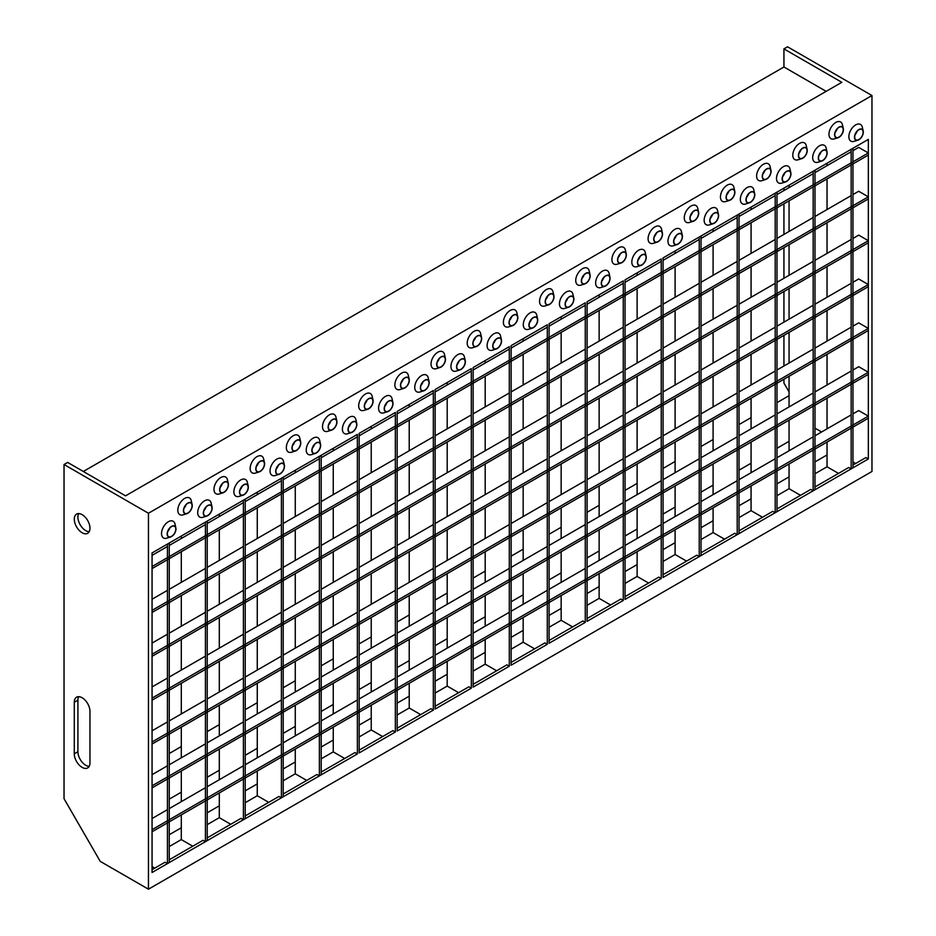 <?xml version="1.0" encoding="UTF-8"?>
<svg xmlns="http://www.w3.org/2000/svg" width="936" height="936" viewBox="0 0 936 936"><rect width="100%" height="100%" fill="white"/><g stroke="black" fill="none" stroke-linecap="round" stroke-linejoin="round"><path stroke-width="1.4" d="M319.375 456.335L321.188 455.294L321.188 774.844L319.375 775.897L319.375 456.335M295.261 470.258L295.261 472.692M295.261 485.924L295.261 516.555M295.261 529.788L295.261 560.418M295.261 573.651L295.261 604.282M295.261 617.503L295.261 648.145M295.261 661.366L295.261 691.996M295.261 705.229L295.261 735.86M295.261 749.092L295.261 773.803L306.715 780.425M283.199 793.997L316.965 774.505L319.375 775.897M281.397 478.273L283.199 477.22L283.199 796.782L281.397 797.823L281.397 478.273M257.271 464.537L257.271 465.286M257.271 492.196L257.271 494.629M257.271 507.85L257.271 538.492M257.271 551.713L257.271 582.344M257.271 595.577L257.271 626.207M257.271 639.44L257.271 670.071M257.271 683.303L257.271 713.934M257.271 727.155L257.271 757.797M257.271 771.018L257.271 795.74L268.737 802.351M245.22 815.923L278.986 796.431L281.397 797.823M243.407 500.198L245.22 499.157L245.22 818.707L243.407 819.749L243.407 500.198M240.997 488.615L240.997 487.867M219.293 514.121L219.293 516.555M219.293 529.788L219.293 560.418M219.293 573.651L219.293 604.282M219.293 617.503L219.293 648.145M219.293 661.366L219.293 691.996M219.293 705.229L219.293 735.86M219.293 749.092L219.293 779.723M219.293 792.956L219.293 817.666L230.747 824.277M207.23 837.86L240.997 818.356L243.407 819.749M205.429 522.124L207.23 521.083L207.23 840.645L205.429 841.686L205.429 522.124M204.82 509.5L204.82 508.751M181.303 536.047L181.303 538.492M181.303 551.713L181.303 582.344M181.303 595.577L181.303 626.207M181.303 639.44L181.303 670.071M181.303 683.303L181.303 713.934M181.303 727.155L181.303 757.797M181.303 771.018L181.303 801.649M181.303 814.882L181.303 839.592L192.769 846.214M169.252 859.786L203.018 840.294L205.429 841.686M167.439 544.062L169.252 543.009L169.252 862.571L167.439 863.612L167.439 544.062M152.065 866.572L154.779 868.14M152.065 869.708L165.029 862.22L167.439 863.612M699.227 237.03L701.029 235.989L701.029 555.551L699.227 556.592L699.227 237.03M675.102 237.229L675.102 237.978M675.102 250.965L675.102 253.399M675.102 266.62L675.102 297.262M675.102 310.483L675.102 341.113M675.102 354.346L675.102 384.977M675.102 398.209L675.102 428.84M675.102 442.073L675.102 472.703M675.102 485.924L675.102 516.567M675.102 529.788L675.102 554.51L686.556 561.12M663.051 574.692L696.805 555.2L699.227 556.592M737.205 215.104L739.019 214.063L739.019 533.614L737.205 534.667L737.205 215.104M713.092 229.027L713.092 231.461M713.092 244.694L713.092 275.324M713.092 288.557L713.092 319.188M713.092 332.42L713.092 363.051M713.092 376.272L713.092 406.914M713.092 420.135L713.092 450.766M713.092 463.999L713.092 494.629M713.092 507.862L713.092 532.572L724.546 539.183M701.029 552.766L734.795 533.274L737.205 534.667M775.195 193.179L776.997 192.126L776.997 511.688L775.195 512.729L775.195 193.179M751.07 207.102L751.07 209.535M751.07 222.768L751.07 253.399M751.07 266.62L751.07 297.262M751.07 310.483L751.07 341.113M751.07 354.346L751.07 384.977M751.07 398.209L751.07 428.84M751.07 442.073L751.07 472.703M751.07 485.924L751.07 510.646L762.524 517.257M739.019 530.829L772.785 511.337L775.195 512.729M813.173 171.241L814.987 170.2L814.987 489.762L813.173 490.803L813.173 171.241M789.06 185.164L789.06 187.609M789.06 200.831L789.06 231.461M789.06 244.694L789.06 275.324M789.06 288.557L789.06 319.188M789.06 332.42L789.06 363.051M789.06 376.272L789.06 406.914M789.06 420.135L789.06 450.766M789.06 463.999L789.06 488.709L800.514 495.331M776.997 508.903L810.763 489.411L813.173 490.803M851.163 149.315L852.965 148.274L852.965 467.825L851.163 468.877L851.163 149.315M827.038 163.238L827.038 165.672M827.038 178.905L827.038 209.535M827.038 222.768L827.038 253.399M827.038 266.62L827.038 297.262M827.038 310.483L827.038 341.113M827.038 354.346L827.038 384.977M827.038 398.209L827.038 428.84M827.038 442.073L827.038 466.783L838.504 473.394M814.987 486.977L848.753 467.485L851.163 468.877M152.065 700.187L868.339 286.638L868.339 284.556L152.065 698.092L152.065 700.187M152.065 686.954L167.439 678.073M169.252 677.032L205.429 656.148M207.23 655.106L243.407 634.222M245.22 633.169L281.397 612.284M283.199 611.243L319.375 590.359M321.188 589.317L357.365 568.421M359.167 567.38L395.343 546.495M397.156 545.454L433.333 524.569M435.135 523.516L471.311 502.632M473.125 501.591L509.301 480.706M511.115 479.665L547.279 458.78M549.093 457.727L585.269 436.843M587.083 435.802L623.259 414.917M625.061 413.876L661.237 392.98M663.051 391.938L699.227 371.054M701.029 370.012L737.205 349.128M739.019 348.075L775.195 327.19M776.997 326.149L813.173 305.265M814.987 304.223L851.163 283.339M852.965 282.286L858.698 278.986L868.339 284.556M152.065 744.038L868.339 330.502L868.339 328.419L152.065 741.955L152.065 744.038M152.065 730.817L167.439 721.937M169.252 720.895L205.429 700.011M207.23 698.958L243.407 678.073M245.22 677.032L281.397 656.148M283.199 655.106L319.375 634.222M321.188 633.169L357.365 612.284M359.167 611.243L395.343 590.359M397.156 589.317L433.333 568.421M435.135 567.38L471.311 546.495M473.125 545.454L509.301 524.569M511.115 523.516L547.279 502.632M549.093 501.591L585.269 480.706M587.083 479.665L623.259 458.78M625.061 457.727L661.237 436.843M663.051 435.802L699.227 414.917M701.029 413.876L737.205 392.991M739.019 391.938L775.195 371.054M776.997 370.012L813.173 349.128M814.987 348.087L851.163 327.19M852.965 326.149L858.698 322.85L868.339 328.419M152.065 787.901L868.339 374.365L868.339 372.271L152.065 785.819L152.065 787.901M152.065 774.68L167.439 765.8M169.252 764.759L205.429 743.863M207.23 742.821L243.407 721.937M245.22 720.895L281.397 700.011M283.199 698.958L319.375 678.073M321.188 677.032L357.365 656.148M359.167 655.106L395.343 634.222M397.156 633.169L433.333 612.284M435.135 611.243L471.311 590.359M473.125 589.317L509.301 568.433M511.115 567.38L547.279 546.495M549.093 545.454L585.269 524.569M587.083 523.528L623.259 502.632M625.061 501.591L661.237 480.706M663.051 479.665L699.227 458.78M701.029 457.727L737.205 436.843M739.019 435.802L775.195 414.917M776.997 413.876L813.173 392.991M814.987 391.938L851.163 371.054M852.965 370.012L858.698 366.701L868.339 372.271M152.065 831.765L868.339 418.228L868.339 416.134L152.065 829.67L152.065 831.765M152.065 818.532L167.439 809.663M169.252 808.61L205.429 787.726M207.23 786.685L243.407 765.8M245.22 764.759L281.397 743.874M283.199 742.821L319.375 721.937M321.188 720.895L357.365 700.011M359.167 698.97L395.343 678.073M397.156 677.032L433.333 656.148M435.135 655.106L471.311 634.222M473.125 633.169L509.301 612.284M511.115 611.243L547.279 590.359M549.093 589.317L585.269 568.433M587.083 567.38L623.259 546.495M625.061 545.454L661.237 524.569M663.051 523.528L699.227 502.632M701.029 501.591L737.205 480.706M739.019 479.665L775.195 458.78M776.997 457.727L813.173 436.843M814.987 435.802L851.163 414.917M852.965 413.876L858.698 410.565L868.339 416.134M152.065 656.323L868.339 242.775L868.339 240.692L152.065 654.229L152.065 656.323M152.065 643.09L167.439 634.21M169.252 633.169L205.429 612.284M207.23 611.243L243.407 590.359M245.22 589.306L281.397 568.421M283.199 567.38L319.375 546.495M321.188 545.454L357.365 524.569M359.167 523.516L395.343 502.632M397.156 501.591L433.333 480.706M435.135 479.665L471.311 458.78M473.125 457.727L509.301 436.843M511.115 435.802L547.279 414.917M549.093 413.876L585.269 392.98M587.083 391.938L623.259 371.054M625.061 370.012L661.237 349.128M663.051 348.075L699.227 327.19M701.029 326.149L737.205 305.265M739.019 304.223L775.195 283.339M776.997 282.286L813.173 261.401M814.987 260.36L851.163 239.476M852.965 238.434L858.698 235.123L868.339 240.692M152.065 612.46L868.339 198.923L868.339 196.829L152.065 610.366L152.065 612.46M152.065 599.227L167.439 590.359M169.252 589.306L205.429 568.421M207.23 567.38L243.407 546.495M245.22 545.454L281.397 524.569M283.199 523.516L319.375 502.632M321.188 501.591L357.365 480.706M359.167 479.665L395.343 458.769M397.156 457.727L433.333 436.843M435.135 435.802L471.311 414.917M473.125 413.864L509.301 392.98M511.115 391.938L547.279 371.054M549.093 370.012L585.269 349.128M587.083 348.075L623.259 327.19M625.061 326.149L661.237 305.265M663.051 304.223L699.227 283.339M701.029 282.286L737.205 261.401M739.019 260.36L775.195 239.476M776.997 238.434L813.173 217.538M814.987 216.497L851.163 195.612M852.965 194.571L858.698 191.26L868.339 196.829M152.065 568.597L868.339 155.06L868.339 152.966L152.065 566.514L152.065 568.597M152.065 555.376L167.439 546.495M169.252 545.454L205.429 524.569M207.23 523.516L243.407 502.632M245.22 501.591L281.397 480.706M283.199 479.665L319.375 458.769M321.188 457.727L357.365 436.843M359.167 435.802L395.343 414.917M397.156 413.864L433.333 392.98M435.135 391.938L471.311 371.054M473.125 370.012L509.301 349.128M511.115 348.075L547.279 327.19M549.093 326.149L585.269 305.265M587.083 304.223L623.259 283.327M625.061 282.286L661.237 261.401M663.051 260.36L699.227 239.476M701.029 238.423L737.205 217.538M739.019 216.497L775.195 195.612M776.997 194.571L813.173 173.686M814.987 172.633L851.163 151.749M852.965 150.708L858.698 147.397L868.339 152.966M171.569 536.34A5.967 3.451 120 0 0 175.465 531.086A5.967 3.451 120 0 0 174.552 526.301A5.967 3.451 120 0 0 171.569 526.594A5.967 3.451 120 0 0 167.661 531.859A5.967 3.451 120 0 0 168.585 536.644A5.967 3.451 120 0 0 171.569 536.34M167.755 531.554A5.967 3.451 120 0 0 169.744 528.126M171.569 526.383A6.236 3.604 120 0 0 167.181 533.426A6.236 3.604 120 0 0 170.574 537.007A6.236 3.604 120 0 0 171.569 536.562A6.236 3.604 120 0 0 175.863 527.845A6.236 3.604 120 0 0 171.569 526.383M175.863 527.845L174.985 523.996A9.641 5.569 120 0 0 168.34 521.738A9.641 5.569 120 0 0 161.565 532.631A9.641 5.569 120 0 0 166.807 538.165L170.574 537.007M207.745 515.455A5.967 3.451 120 0 0 211.641 510.202A5.967 3.451 120 0 0 210.729 505.417A5.967 3.451 120 0 0 207.745 505.709A5.967 3.451 120 0 0 203.837 510.974A5.967 3.451 120 0 0 204.762 515.748A5.967 3.451 120 0 0 207.745 515.455M203.931 510.67A5.967 3.451 120 0 0 205.908 507.242M207.745 505.498A6.236 3.604 120 0 0 203.358 512.53A6.236 3.604 120 0 0 206.751 516.11A6.236 3.604 120 0 0 207.745 515.678A6.236 3.604 120 0 0 212.039 506.961A6.236 3.604 120 0 0 207.745 505.498M212.039 506.961L211.162 503.112A9.641 5.569 120 0 0 204.516 500.854A9.641 5.569 120 0 0 197.742 511.746A9.641 5.569 120 0 0 202.983 517.28L206.751 516.11M243.922 494.571A5.967 3.451 120 0 0 247.818 489.317A5.967 3.451 120 0 0 246.905 484.532A5.967 3.451 120 0 0 243.922 484.825A5.967 3.451 120 0 0 240.014 490.09A5.967 3.451 120 0 0 240.926 494.863A5.967 3.451 120 0 0 243.922 494.571M240.107 489.785A5.967 3.451 120 0 0 242.085 486.357M243.922 484.614A6.236 3.604 120 0 0 239.534 491.646A6.236 3.604 120 0 0 242.927 495.226A6.236 3.604 120 0 0 243.922 494.793A6.236 3.604 120 0 0 248.215 486.076A6.236 3.604 120 0 0 243.922 484.614M248.215 486.076L247.338 482.227A9.641 5.569 120 0 0 240.692 479.969A9.641 5.569 120 0 0 233.918 490.862A9.641 5.569 120 0 0 239.16 496.396L242.927 495.226M280.086 473.686A5.967 3.451 120 0 0 283.994 468.421A5.967 3.451 120 0 0 283.081 463.648A5.967 3.451 120 0 0 280.086 463.94A5.967 3.451 120 0 0 276.19 469.193A5.967 3.451 120 0 0 277.103 473.979A5.967 3.451 120 0 0 280.086 473.686M276.284 468.901A5.967 3.451 120 0 0 278.261 465.473M280.086 463.718A6.236 3.604 120 0 0 275.71 470.761A6.236 3.604 120 0 0 279.103 474.341A6.236 3.604 120 0 0 280.086 473.897A6.236 3.604 120 0 0 284.38 465.192A6.236 3.604 120 0 0 280.086 463.718M284.38 465.192L283.514 461.343A9.641 5.569 120 0 0 276.869 459.085A9.641 5.569 120 0 0 270.094 469.977A9.641 5.569 120 0 0 275.336 475.511L279.103 474.341M316.263 452.802A5.967 3.451 120 0 0 320.17 447.537A5.967 3.451 120 0 0 319.246 442.763A5.967 3.451 120 0 0 316.263 443.056A5.967 3.451 120 0 0 312.367 448.309A5.967 3.451 120 0 0 313.279 453.094A5.967 3.451 120 0 0 316.263 452.802M312.46 448.016A5.967 3.451 120 0 0 314.438 444.588M316.263 442.833A6.236 3.604 120 0 0 311.887 449.877A6.236 3.604 120 0 0 315.28 453.457A6.236 3.604 120 0 0 316.263 453.012A6.236 3.604 120 0 0 320.557 444.296A6.236 3.604 120 0 0 316.263 442.833M320.557 444.296L319.691 440.458A9.641 5.569 120 0 0 313.045 438.188A9.641 5.569 120 0 0 306.271 449.081A9.641 5.569 120 0 0 311.512 454.627L315.28 453.457M352.439 431.917A5.967 3.451 120 0 0 356.347 426.652A5.967 3.451 120 0 0 355.423 421.867A5.967 3.451 120 0 0 352.439 422.171A5.967 3.451 120 0 0 348.543 427.424A5.967 3.451 120 0 0 349.456 432.21A5.967 3.451 120 0 0 352.439 431.917M348.637 427.132A5.967 3.451 120 0 0 350.614 423.704M352.439 421.949A6.236 3.604 120 0 0 348.063 428.992A6.236 3.604 120 0 0 351.445 432.572A6.236 3.604 120 0 0 352.439 432.128A6.236 3.604 120 0 0 356.733 423.411A6.236 3.604 120 0 0 352.439 421.949M356.733 423.411L355.867 419.574A9.641 5.569 120 0 0 349.222 417.304A9.641 5.569 120 0 0 342.447 428.197A9.641 5.569 120 0 0 347.689 433.742L351.445 432.572M388.615 411.033A5.967 3.451 120 0 0 392.523 405.768A5.967 3.451 120 0 0 391.599 400.982A5.967 3.451 120 0 0 388.615 401.287A5.967 3.451 120 0 0 384.719 406.54A5.967 3.451 120 0 0 385.632 411.325A5.967 3.451 120 0 0 388.615 411.033M384.813 406.247A5.967 3.451 120 0 0 386.79 402.819M388.615 401.064A6.236 3.604 120 0 0 384.24 408.108A6.236 3.604 120 0 0 387.621 411.688A6.236 3.604 120 0 0 388.615 411.243A6.236 3.604 120 0 0 392.909 402.527A6.236 3.604 120 0 0 388.615 401.064M392.909 402.527L392.044 398.689A9.641 5.569 120 0 0 385.398 396.419A9.641 5.569 120 0 0 378.624 407.312A9.641 5.569 120 0 0 383.865 412.858L387.621 411.688M424.792 390.148A5.967 3.451 120 0 0 428.688 384.883A5.967 3.451 120 0 0 427.775 380.098A5.967 3.451 120 0 0 424.792 380.39A5.967 3.451 120 0 0 420.896 385.655A5.967 3.451 120 0 0 421.808 390.441A5.967 3.451 120 0 0 424.792 390.148M420.989 385.351A5.967 3.451 120 0 0 422.967 381.935M424.792 380.18A6.236 3.604 120 0 0 420.416 387.223A6.236 3.604 120 0 0 423.797 390.803A6.236 3.604 120 0 0 424.792 390.359A6.236 3.604 120 0 0 429.086 381.642A6.236 3.604 120 0 0 424.792 380.18M429.086 381.642L428.22 377.805A9.641 5.569 120 0 0 421.574 375.535A9.641 5.569 120 0 0 414.8 386.428A9.641 5.569 120 0 0 420.042 391.973L423.797 390.803M460.968 369.252A5.967 3.451 120 0 0 464.864 363.999A5.967 3.451 120 0 0 463.952 359.213A5.967 3.451 120 0 0 460.968 359.506A5.967 3.451 120 0 0 457.072 364.771A5.967 3.451 120 0 0 457.985 369.556A5.967 3.451 120 0 0 460.968 369.252M457.166 364.467A5.967 3.451 120 0 0 459.143 361.039M460.968 359.295A6.236 3.604 120 0 0 456.592 366.339A6.236 3.604 120 0 0 459.974 369.919A6.236 3.604 120 0 0 460.968 369.474A6.236 3.604 120 0 0 465.262 360.758A6.236 3.604 120 0 0 460.968 359.295M465.262 360.758L464.396 356.92A9.641 5.569 120 0 0 457.751 354.65A9.641 5.569 120 0 0 450.976 365.543A9.641 5.569 120 0 0 456.218 371.077L459.974 369.919M858.897 139.511A5.967 3.451 120 0 0 862.805 134.257A5.967 3.451 120 0 0 861.88 129.472A5.967 3.451 120 0 0 858.897 129.765A5.967 3.451 120 0 0 855.001 135.03A5.967 3.451 120 0 0 855.913 139.803A5.967 3.451 120 0 0 858.897 139.511M855.094 134.726A5.967 3.451 120 0 0 857.072 131.297M858.897 129.554A6.236 3.604 120 0 0 854.521 136.586A6.236 3.604 120 0 0 857.914 140.166A6.236 3.604 120 0 0 858.897 139.733A6.236 3.604 120 0 0 863.191 131.017A6.236 3.604 120 0 0 858.897 129.554M863.191 131.017L862.325 127.167A9.641 5.569 120 0 0 855.679 124.909A9.641 5.569 120 0 0 848.905 135.802A9.641 5.569 120 0 0 854.147 141.336L857.914 140.166M822.721 160.395A5.967 3.451 120 0 0 826.628 155.142A5.967 3.451 120 0 0 825.716 150.357A5.967 3.451 120 0 0 822.721 150.649A5.967 3.451 120 0 0 818.824 155.914A5.967 3.451 120 0 0 819.737 160.699A5.967 3.451 120 0 0 822.721 160.395M818.918 155.61A5.967 3.451 120 0 0 820.895 152.182M822.721 150.439A6.236 3.604 120 0 0 818.345 157.482A6.236 3.604 120 0 0 821.738 161.062A6.236 3.604 120 0 0 822.721 160.618A6.236 3.604 120 0 0 827.026 151.901A6.236 3.604 120 0 0 822.721 150.439M827.026 151.901L826.149 148.052A9.641 5.569 120 0 0 819.503 145.794A9.641 5.569 120 0 0 812.729 156.686A9.641 5.569 120 0 0 817.97 162.22L821.738 161.062M786.556 181.28A5.967 3.451 120 0 0 790.452 176.026A5.967 3.451 120 0 0 789.539 171.241A5.967 3.451 120 0 0 786.556 171.534A5.967 3.451 120 0 0 782.648 176.799A5.967 3.451 120 0 0 783.561 181.584A5.967 3.451 120 0 0 786.556 181.28M782.742 176.494A5.967 3.451 120 0 0 784.719 173.066M786.556 171.323A6.236 3.604 120 0 0 782.168 178.366A6.236 3.604 120 0 0 785.561 181.947A6.236 3.604 120 0 0 786.556 181.502A6.236 3.604 120 0 0 790.85 172.786A6.236 3.604 120 0 0 786.556 171.323M790.85 172.786L789.972 168.948A9.641 5.569 120 0 0 783.327 166.678A9.641 5.569 120 0 0 776.552 177.571A9.641 5.569 120 0 0 781.794 183.105L785.561 181.947M750.38 202.164A5.967 3.451 120 0 0 754.276 196.911A5.967 3.451 120 0 0 753.363 192.126A5.967 3.451 120 0 0 750.38 192.418A5.967 3.451 120 0 0 746.472 197.683A5.967 3.451 120 0 0 747.396 202.469A5.967 3.451 120 0 0 750.38 202.164M746.565 197.379A5.967 3.451 120 0 0 748.554 193.963M750.38 192.208A6.236 3.604 120 0 0 745.992 199.251A6.236 3.604 120 0 0 749.385 202.831A6.236 3.604 120 0 0 750.38 202.387A6.236 3.604 120 0 0 754.673 193.67A6.236 3.604 120 0 0 750.38 192.208M754.673 193.67L753.796 189.832A9.641 5.569 120 0 0 747.15 187.563A9.641 5.569 120 0 0 740.376 198.455A9.641 5.569 120 0 0 745.618 204.001L749.385 202.831M714.203 223.06A5.967 3.451 120 0 0 718.099 217.796A5.967 3.451 120 0 0 717.187 213.01A5.967 3.451 120 0 0 714.203 213.314A5.967 3.451 120 0 0 710.295 218.568A5.967 3.451 120 0 0 711.22 223.353A5.967 3.451 120 0 0 714.203 223.06M710.389 218.275A5.967 3.451 120 0 0 712.378 214.847M714.203 213.092A6.236 3.604 120 0 0 709.816 220.135A6.236 3.604 120 0 0 713.209 223.716A6.236 3.604 120 0 0 714.203 223.271A6.236 3.604 120 0 0 718.497 214.555A6.236 3.604 120 0 0 714.203 213.092M718.497 214.555L717.62 210.717A9.641 5.569 120 0 0 710.974 208.447A9.641 5.569 120 0 0 704.2 219.34A9.641 5.569 120 0 0 709.441 224.886L713.209 223.716M678.027 243.945A5.967 3.451 120 0 0 681.923 238.68A5.967 3.451 120 0 0 681.01 233.895A5.967 3.451 120 0 0 678.027 234.199A5.967 3.451 120 0 0 674.119 239.452A5.967 3.451 120 0 0 675.043 244.237A5.967 3.451 120 0 0 678.027 243.945M674.224 239.16A5.967 3.451 120 0 0 676.202 235.732M678.027 233.977A6.236 3.604 120 0 0 673.639 241.02A6.236 3.604 120 0 0 677.032 244.6A6.236 3.604 120 0 0 678.027 244.156A6.236 3.604 120 0 0 682.321 235.439A6.236 3.604 120 0 0 678.027 233.977M682.321 235.439L681.443 231.601A9.641 5.569 120 0 0 674.809 229.332A9.641 5.569 120 0 0 668.023 240.224A9.641 5.569 120 0 0 673.265 245.77L677.032 244.6M641.85 264.829A5.967 3.451 120 0 0 645.746 259.564A5.967 3.451 120 0 0 644.834 254.779A5.967 3.451 120 0 0 641.85 255.083A5.967 3.451 120 0 0 637.954 260.337A5.967 3.451 120 0 0 638.867 265.122A5.967 3.451 120 0 0 641.85 264.829M638.048 260.044A5.967 3.451 120 0 0 640.025 256.616M641.85 254.861A6.236 3.604 120 0 0 637.475 261.904A6.236 3.604 120 0 0 640.856 265.485A6.236 3.604 120 0 0 641.85 265.04A6.236 3.604 120 0 0 646.144 256.324A6.236 3.604 120 0 0 641.85 254.861M646.144 256.324L645.267 252.486A9.641 5.569 120 0 0 638.633 250.216A9.641 5.569 120 0 0 631.858 261.109A9.641 5.569 120 0 0 637.088 266.655L640.856 265.485M605.674 285.714A5.967 3.451 120 0 0 609.57 280.449A5.967 3.451 120 0 0 608.657 275.675A5.967 3.451 120 0 0 605.674 275.968A5.967 3.451 120 0 0 601.778 281.221A5.967 3.451 120 0 0 602.69 286.006A5.967 3.451 120 0 0 605.674 285.714M601.871 280.929A5.967 3.451 120 0 0 603.849 277.501M605.674 275.746A6.236 3.604 120 0 0 601.298 282.789A6.236 3.604 120 0 0 604.679 286.369A6.236 3.604 120 0 0 605.674 285.925A6.236 3.604 120 0 0 609.968 277.22A6.236 3.604 120 0 0 605.674 275.746M609.968 277.22L609.102 273.37A9.641 5.569 120 0 0 602.456 271.112A9.641 5.569 120 0 0 595.682 282.005A9.641 5.569 120 0 0 600.912 287.539L604.679 286.369M569.497 306.599A5.967 3.451 120 0 0 573.394 301.345A5.967 3.451 120 0 0 572.481 296.56A5.967 3.451 120 0 0 569.497 296.852A5.967 3.451 120 0 0 565.601 302.117A5.967 3.451 120 0 0 566.514 306.891A5.967 3.451 120 0 0 569.497 306.599M565.695 301.813A5.967 3.451 120 0 0 567.672 298.385M569.497 296.642A6.236 3.604 120 0 0 565.122 303.673A6.236 3.604 120 0 0 568.503 307.254A6.236 3.604 120 0 0 569.497 306.821A6.236 3.604 120 0 0 573.791 298.104A6.236 3.604 120 0 0 569.497 296.642M573.791 298.104L572.926 294.255A9.641 5.569 120 0 0 566.28 291.997A9.641 5.569 120 0 0 559.506 302.89A9.641 5.569 120 0 0 564.736 308.424L568.503 307.254M533.321 327.483A5.967 3.451 120 0 0 537.217 322.23A5.967 3.451 120 0 0 536.305 317.444A5.967 3.451 120 0 0 533.321 317.737A5.967 3.451 120 0 0 529.425 323.002A5.967 3.451 120 0 0 530.338 327.775A5.967 3.451 120 0 0 533.321 327.483M529.519 322.698A5.967 3.451 120 0 0 531.496 319.27M533.321 317.526A6.236 3.604 120 0 0 528.945 324.558A6.236 3.604 120 0 0 532.327 328.138A6.236 3.604 120 0 0 533.321 327.705A6.236 3.604 120 0 0 537.615 318.989A6.236 3.604 120 0 0 533.321 317.526M537.615 318.989L536.749 315.139A9.641 5.569 120 0 0 530.104 312.881A9.641 5.569 120 0 0 523.329 323.774A9.641 5.569 120 0 0 528.571 329.308L532.327 328.138M497.145 348.368A5.967 3.451 120 0 0 501.041 343.114A5.967 3.451 120 0 0 500.128 338.329A5.967 3.451 120 0 0 497.145 338.621A5.967 3.451 120 0 0 493.249 343.886A5.967 3.451 120 0 0 494.161 348.672A5.967 3.451 120 0 0 497.145 348.368M493.342 343.582A5.967 3.451 120 0 0 495.32 340.154M497.145 338.411A6.236 3.604 120 0 0 492.769 345.454A6.236 3.604 120 0 0 496.15 349.034A6.236 3.604 120 0 0 497.145 348.59A6.236 3.604 120 0 0 501.439 339.873A6.236 3.604 120 0 0 497.145 338.411M501.439 339.873L500.573 336.024A9.641 5.569 120 0 0 493.927 333.766A9.641 5.569 120 0 0 487.153 344.659A9.641 5.569 120 0 0 492.394 350.193L496.15 349.034M184.041 508.236A5.967 3.451 120 0 0 186.018 504.808M187.844 503.275A5.967 3.451 -60 0 1 190.827 502.983A5.967 3.451 -60 0 1 191.74 507.757A5.967 3.451 -60 0 1 187.844 513.022A5.967 3.451 -60 0 1 184.86 513.314A5.967 3.451 -60 0 1 183.947 508.529A5.967 3.451 -60 0 1 187.844 503.275M187.844 513.232A6.236 3.604 -60 0 1 186.849 513.677A6.236 3.604 -60 0 1 183.468 510.097A6.236 3.604 -60 0 1 187.844 503.053A6.236 3.604 -60 0 1 192.137 504.516A6.236 3.604 -60 0 1 187.844 513.232M186.849 513.677L183.093 514.847A9.641 5.569 -60 0 1 177.852 509.313A9.641 5.569 -60 0 1 184.626 498.408A9.641 5.569 -60 0 1 191.272 500.678L192.137 504.516M220.217 487.352A5.967 3.451 120 0 0 222.195 483.924M224.02 482.391A5.967 3.451 -60 0 1 227.003 482.087A5.967 3.451 -60 0 1 227.916 486.872A5.967 3.451 -60 0 1 224.02 492.137A5.967 3.451 -60 0 1 221.036 492.43A5.967 3.451 -60 0 1 220.124 487.644A5.967 3.451 -60 0 1 224.02 482.391M224.02 492.348A6.236 3.604 -60 0 1 223.025 492.792A6.236 3.604 -60 0 1 219.644 489.212A6.236 3.604 -60 0 1 224.02 482.169A6.236 3.604 -60 0 1 228.314 483.631A6.236 3.604 -60 0 1 224.02 492.348M223.025 492.792L219.27 493.962A9.641 5.569 -60 0 1 214.028 488.416A9.641 5.569 -60 0 1 220.802 477.524A9.641 5.569 -60 0 1 227.448 479.794L228.314 483.631M256.394 466.467A5.967 3.451 120 0 0 258.371 463.039M260.196 461.506A5.967 3.451 -60 0 1 263.18 461.202A5.967 3.451 -60 0 1 264.092 465.988A5.967 3.451 -60 0 1 260.196 471.253A5.967 3.451 -60 0 1 257.213 471.545A5.967 3.451 -60 0 1 256.3 466.76A5.967 3.451 -60 0 1 260.196 461.506M260.196 471.463A6.236 3.604 -60 0 1 259.202 471.908A6.236 3.604 -60 0 1 255.82 468.328A6.236 3.604 -60 0 1 260.196 461.284A6.236 3.604 -60 0 1 264.49 462.747A6.236 3.604 -60 0 1 260.196 471.463M259.202 471.908L255.434 473.078A9.641 5.569 -60 0 1 250.204 467.532A9.641 5.569 -60 0 1 256.979 456.639A9.641 5.569 -60 0 1 263.624 458.909L264.49 462.747M292.57 445.583A5.967 3.451 120 0 0 294.547 442.155M296.373 440.61A5.967 3.451 -60 0 1 299.356 440.318A5.967 3.451 -60 0 1 300.269 445.103A5.967 3.451 -60 0 1 296.373 450.368A5.967 3.451 -60 0 1 293.389 450.661A5.967 3.451 -60 0 1 292.477 445.875A5.967 3.451 -60 0 1 296.373 440.61M296.373 450.579A6.236 3.604 -60 0 1 295.378 451.023A6.236 3.604 -60 0 1 291.997 447.443A6.236 3.604 -60 0 1 296.373 440.4A6.236 3.604 -60 0 1 300.667 441.862A6.236 3.604 -60 0 1 296.373 450.579M295.378 451.023L291.611 452.193A9.641 5.569 -60 0 1 286.381 446.647A9.641 5.569 -60 0 1 293.155 435.755A9.641 5.569 -60 0 1 299.789 438.025L300.667 441.862M328.747 424.687A5.967 3.451 120 0 0 330.724 421.27M332.549 419.726A5.967 3.451 -60 0 1 335.533 419.433A5.967 3.451 -60 0 1 336.445 424.219A5.967 3.451 -60 0 1 332.549 429.472A5.967 3.451 -60 0 1 329.566 429.776A5.967 3.451 -60 0 1 328.641 424.991A5.967 3.451 -60 0 1 332.549 419.726M332.549 429.694A6.236 3.604 -60 0 1 331.555 430.139A6.236 3.604 -60 0 1 328.162 426.559A6.236 3.604 -60 0 1 332.549 419.515A6.236 3.604 -60 0 1 336.843 420.978A6.236 3.604 -60 0 1 332.549 429.694M331.555 430.139L327.787 431.309A9.641 5.569 -60 0 1 322.557 425.763A9.641 5.569 -60 0 1 329.332 414.87A9.641 5.569 -60 0 1 335.965 417.14L336.843 420.978M364.923 403.802A5.967 3.451 120 0 0 366.9 400.374M368.725 398.841A5.967 3.451 -60 0 1 371.709 398.549A5.967 3.451 -60 0 1 372.622 403.334A5.967 3.451 -60 0 1 368.725 408.587A5.967 3.451 -60 0 1 365.742 408.892A5.967 3.451 -60 0 1 364.818 404.106A5.967 3.451 -60 0 1 368.725 398.841M368.725 408.81A6.236 3.604 -60 0 1 367.731 409.254A6.236 3.604 -60 0 1 364.338 405.674A6.236 3.604 -60 0 1 368.725 398.631A6.236 3.604 -60 0 1 373.019 400.093A6.236 3.604 -60 0 1 368.725 408.81M367.731 409.254L363.964 410.413A9.641 5.569 -60 0 1 358.722 404.878A9.641 5.569 -60 0 1 365.508 393.986A9.641 5.569 -60 0 1 372.142 396.244L373.019 400.093M401.088 382.918A5.967 3.451 120 0 0 403.077 379.49M404.902 377.957A5.967 3.451 -60 0 1 407.885 377.664A5.967 3.451 -60 0 1 408.798 382.45A5.967 3.451 -60 0 1 404.902 387.703A5.967 3.451 -60 0 1 401.918 387.995A5.967 3.451 -60 0 1 400.994 383.222A5.967 3.451 -60 0 1 404.902 377.957M404.902 387.925A6.236 3.604 -60 0 1 403.907 388.358A6.236 3.604 -60 0 1 400.514 384.778A6.236 3.604 -60 0 1 404.902 377.746A6.236 3.604 -60 0 1 409.196 379.209A6.236 3.604 -60 0 1 404.902 387.925M403.907 388.358L400.14 389.528A9.641 5.569 -60 0 1 394.898 383.994A9.641 5.569 -60 0 1 401.673 373.101A9.641 5.569 -60 0 1 408.318 375.359L409.196 379.209M437.264 362.033A5.967 3.451 120 0 0 439.241 358.605M441.078 357.072A5.967 3.451 -60 0 1 444.062 356.78A5.967 3.451 -60 0 1 444.974 361.565A5.967 3.451 -60 0 1 441.078 366.818A5.967 3.451 -60 0 1 438.083 367.111A5.967 3.451 -60 0 1 437.17 362.337A5.967 3.451 -60 0 1 441.078 357.072M441.078 367.041A6.236 3.604 -60 0 1 440.084 367.474A6.236 3.604 -60 0 1 436.691 363.893A6.236 3.604 -60 0 1 441.078 356.862A6.236 3.604 -60 0 1 445.372 358.324A6.236 3.604 -60 0 1 441.078 367.041M440.084 367.474L436.316 368.644A9.641 5.569 -60 0 1 431.075 363.11A9.641 5.569 -60 0 1 437.849 352.217A9.641 5.569 -60 0 1 444.495 354.475L445.372 358.324M473.44 341.149A5.967 3.451 120 0 0 475.418 337.72M477.255 336.188A5.967 3.451 -60 0 1 480.238 335.895A5.967 3.451 -60 0 1 481.151 340.669A5.967 3.451 -60 0 1 477.255 345.934A5.967 3.451 -60 0 1 474.26 346.226A5.967 3.451 -60 0 1 473.347 341.441A5.967 3.451 -60 0 1 477.255 336.188M477.255 346.144A6.236 3.604 -60 0 1 476.26 346.589A6.236 3.604 -60 0 1 472.867 343.009A6.236 3.604 -60 0 1 477.255 335.965A6.236 3.604 -60 0 1 481.549 337.44A6.236 3.604 -60 0 1 477.255 346.144M476.26 346.589L472.493 347.759A9.641 5.569 -60 0 1 467.251 342.225A9.641 5.569 -60 0 1 474.025 331.332A9.641 5.569 -60 0 1 480.671 333.59L481.549 337.44M835.204 132.292A5.967 3.451 120 0 0 837.182 128.864M839.007 127.331A5.967 3.451 -60 0 1 841.99 127.039A5.967 3.451 -60 0 1 842.903 131.812A5.967 3.451 -60 0 1 839.007 137.077A5.967 3.451 -60 0 1 836.023 137.37A5.967 3.451 -60 0 1 835.111 132.584A5.967 3.451 -60 0 1 839.007 127.331M839.007 137.288A6.236 3.604 -60 0 1 838.012 137.732A6.236 3.604 -60 0 1 834.631 134.152A6.236 3.604 -60 0 1 839.007 127.109A6.236 3.604 -60 0 1 843.301 128.571A6.236 3.604 -60 0 1 839.007 137.288M838.012 137.732L834.245 138.902A9.641 5.569 -60 0 1 829.015 133.368A9.641 5.569 -60 0 1 835.789 122.464A9.641 5.569 -60 0 1 842.435 124.734L843.301 128.571M799.028 153.176A5.967 3.451 120 0 0 801.005 149.748M802.831 148.216A5.967 3.451 -60 0 1 805.814 147.923A5.967 3.451 -60 0 1 806.727 152.697A5.967 3.451 -60 0 1 802.831 157.962A5.967 3.451 -60 0 1 799.847 158.254A5.967 3.451 -60 0 1 798.934 153.469A5.967 3.451 -60 0 1 802.831 148.216M802.831 158.172A6.236 3.604 -60 0 1 801.836 158.617A6.236 3.604 -60 0 1 798.455 155.037A6.236 3.604 -60 0 1 802.831 147.993A6.236 3.604 -60 0 1 807.125 149.468A6.236 3.604 -60 0 1 802.831 158.172M801.836 158.617L798.069 159.787A9.641 5.569 -60 0 1 792.839 154.253A9.641 5.569 -60 0 1 799.613 143.36A9.641 5.569 -60 0 1 806.259 145.618L807.125 149.468M762.852 174.061A5.967 3.451 120 0 0 764.829 170.633M766.654 169.1A5.967 3.451 -60 0 1 769.638 168.808A5.967 3.451 -60 0 1 770.55 173.593A5.967 3.451 -60 0 1 766.654 178.846A5.967 3.451 -60 0 1 763.671 179.139A5.967 3.451 -60 0 1 762.758 174.365A5.967 3.451 -60 0 1 766.654 169.1M766.654 179.069A6.236 3.604 -60 0 1 765.66 179.501A6.236 3.604 -60 0 1 762.278 175.921A6.236 3.604 -60 0 1 766.654 168.889A6.236 3.604 -60 0 1 770.948 170.352A6.236 3.604 -60 0 1 766.654 179.069M765.66 179.501L761.904 180.671A9.641 5.569 -60 0 1 756.662 175.137A9.641 5.569 -60 0 1 763.437 164.245A9.641 5.569 -60 0 1 770.082 166.503L770.948 170.352M726.675 194.945A5.967 3.451 120 0 0 728.653 191.517M730.478 189.985A5.967 3.451 -60 0 1 733.461 189.692A5.967 3.451 -60 0 1 734.374 194.477A5.967 3.451 -60 0 1 730.478 199.731A5.967 3.451 -60 0 1 727.494 200.023A5.967 3.451 -60 0 1 726.582 195.25A5.967 3.451 -60 0 1 730.478 189.985M730.478 199.953A6.236 3.604 -60 0 1 729.483 200.386A6.236 3.604 -60 0 1 726.102 196.806A6.236 3.604 -60 0 1 730.478 189.774A6.236 3.604 -60 0 1 734.772 191.236A6.236 3.604 -60 0 1 730.478 199.953M729.483 200.386L725.728 201.556A9.641 5.569 -60 0 1 720.486 196.022A9.641 5.569 -60 0 1 727.26 185.129A9.641 5.569 -60 0 1 733.906 187.387L734.772 191.236M690.499 215.83A5.967 3.451 120 0 0 692.476 212.402M694.301 210.869A5.967 3.451 -60 0 1 697.285 210.577A5.967 3.451 -60 0 1 698.197 215.362A5.967 3.451 -60 0 1 694.301 220.615A5.967 3.451 -60 0 1 691.318 220.919A5.967 3.451 -60 0 1 690.405 216.134A5.967 3.451 -60 0 1 694.301 210.869M694.301 220.837A6.236 3.604 -60 0 1 693.307 221.282A6.236 3.604 -60 0 1 689.926 217.702A6.236 3.604 -60 0 1 694.301 210.659A6.236 3.604 -60 0 1 698.595 212.121A6.236 3.604 -60 0 1 694.301 220.837M693.307 221.282L689.551 222.44A9.641 5.569 -60 0 1 684.31 216.906A9.641 5.569 -60 0 1 691.084 206.014A9.641 5.569 -60 0 1 697.73 208.272L698.595 212.121M654.322 236.714A5.967 3.451 120 0 0 656.3 233.298M658.125 231.754A5.967 3.451 -60 0 1 661.108 231.461A5.967 3.451 -60 0 1 662.021 236.246A5.967 3.451 -60 0 1 658.125 241.5A5.967 3.451 -60 0 1 655.142 241.804A5.967 3.451 -60 0 1 654.229 237.019A5.967 3.451 -60 0 1 658.125 231.754M658.125 241.722A6.236 3.604 -60 0 1 657.13 242.167A6.236 3.604 -60 0 1 653.749 238.586A6.236 3.604 -60 0 1 658.125 231.543A6.236 3.604 -60 0 1 662.419 233.005A6.236 3.604 -60 0 1 658.125 241.722M657.13 242.167L653.375 243.337A9.641 5.569 -60 0 1 648.133 237.791A9.641 5.569 -60 0 1 654.907 226.898A9.641 5.569 -60 0 1 661.553 229.168L662.419 233.005M618.146 257.611A5.967 3.451 120 0 0 620.123 254.182M621.949 252.638A5.967 3.451 -60 0 1 624.932 252.346A5.967 3.451 -60 0 1 625.856 257.131A5.967 3.451 -60 0 1 621.949 262.396A5.967 3.451 -60 0 1 618.965 262.688A5.967 3.451 -60 0 1 618.053 257.903A5.967 3.451 -60 0 1 621.949 252.638M621.949 262.606A6.236 3.604 -60 0 1 620.954 263.051A6.236 3.604 -60 0 1 617.573 259.471A6.236 3.604 -60 0 1 621.949 252.427A6.236 3.604 -60 0 1 626.242 253.89A6.236 3.604 -60 0 1 621.949 262.606M620.954 263.051L617.198 264.221A9.641 5.569 -60 0 1 611.957 258.675A9.641 5.569 -60 0 1 618.731 247.783A9.641 5.569 -60 0 1 625.377 250.052L626.242 253.89M581.97 278.495A5.967 3.451 120 0 0 582.859 277.313A5.967 3.451 120 0 0 583.947 275.067M585.772 273.534A5.967 3.451 -60 0 1 588.756 273.23A5.967 3.451 -60 0 1 589.68 278.015A5.967 3.451 -60 0 1 585.772 283.28A5.967 3.451 -60 0 1 582.789 283.573A5.967 3.451 -60 0 1 581.876 278.788A5.967 3.451 -60 0 1 585.772 273.534M585.772 283.491A6.236 3.604 -60 0 1 584.778 283.936A6.236 3.604 -60 0 1 581.396 280.355A6.236 3.604 -60 0 1 585.772 273.312A6.236 3.604 -60 0 1 590.066 274.774A6.236 3.604 -60 0 1 585.772 283.491M584.778 283.936L581.022 285.106A9.641 5.569 -60 0 1 575.78 279.56A9.641 5.569 -60 0 1 582.555 268.667A9.641 5.569 -60 0 1 589.2 270.937L590.066 274.774M545.793 299.38A5.967 3.451 120 0 0 546.683 298.21A5.967 3.451 120 0 0 547.771 295.951M549.596 294.419A5.967 3.451 -60 0 1 552.579 294.115A5.967 3.451 -60 0 1 553.504 298.9A5.967 3.451 -60 0 1 549.596 304.165A5.967 3.451 -60 0 1 546.612 304.457A5.967 3.451 -60 0 1 545.7 299.672A5.967 3.451 -60 0 1 549.596 294.419M549.596 304.375A6.236 3.604 -60 0 1 548.613 304.82A6.236 3.604 -60 0 1 545.22 301.24A6.236 3.604 -60 0 1 549.596 294.196A6.236 3.604 -60 0 1 553.89 295.659A6.236 3.604 -60 0 1 549.596 304.375M548.613 304.82L544.846 305.99A9.641 5.569 -60 0 1 539.604 300.444A9.641 5.569 -60 0 1 546.378 289.552A9.641 5.569 -60 0 1 553.024 291.821L553.89 295.659M509.617 320.264A5.967 3.451 120 0 0 511.594 316.836M513.419 315.303A5.967 3.451 -60 0 1 516.415 315.011A5.967 3.451 -60 0 1 517.327 319.784A5.967 3.451 -60 0 1 513.419 325.049A5.967 3.451 -60 0 1 510.436 325.342A5.967 3.451 -60 0 1 509.523 320.557A5.967 3.451 -60 0 1 513.419 315.303M513.419 325.26A6.236 3.604 -60 0 1 512.437 325.705A6.236 3.604 -60 0 1 509.044 322.124A6.236 3.604 -60 0 1 513.419 315.081A6.236 3.604 -60 0 1 517.713 316.543A6.236 3.604 -60 0 1 513.419 325.26M517.713 316.543L516.847 312.706A9.641 5.569 120 0 0 510.202 310.436A9.641 5.569 120 0 0 503.428 321.34A9.641 5.569 120 0 0 508.669 326.875L512.437 325.705M82.122 767.368A11.08 6.4 -120 0 0 87.668 767.918A11.08 6.4 -120 0 0 89.961 762.84L89.961 711.325A11.08 6.4 -120 0 0 85.129 700.163A11.08 6.4 -120 0 0 76.588 697.191A11.08 6.4 -120 0 0 74.283 702.269L74.283 753.784A11.08 6.4 -120 0 0 82.122 767.368M78.694 696.677A11.08 6.4 -120 0 0 77.91 700.187L77.91 751.702A11.08 6.4 -120 0 0 85.749 765.274A11.08 6.4 -120 0 0 89.177 766.338M82.122 514.648A11.08 6.4 -120 0 0 76.588 514.098A11.08 6.4 -120 0 0 74.88 522.978A11.08 6.4 -120 0 0 82.122 532.748A11.08 6.4 -120 0 0 87.668 533.298A11.08 6.4 -120 0 0 89.365 524.406A11.08 6.4 -120 0 0 82.122 514.648M78.694 513.571A11.08 6.4 -120 0 0 85.749 530.654A11.08 6.4 -120 0 0 89.177 531.718M395.343 732.034L359.167 752.918L359.167 433.368L395.343 412.472L395.343 732.034L392.933 730.642L359.167 750.134M357.365 753.96L357.365 434.409L152.065 552.93L152.065 872.492L357.365 753.96L354.955 752.567L321.188 772.06M471.311 688.171L435.135 709.055L435.135 389.505L471.311 368.62L471.311 688.171L468.901 686.778L435.135 706.27M623.259 600.456L623.259 280.894L587.083 301.778L587.083 621.34L623.259 600.456L620.837 599.063L587.083 618.556M547.279 644.319L547.279 324.757L511.115 345.641L511.115 665.203L547.279 644.319L544.869 642.927L511.115 662.419M148.45 889.2L148.45 513.256L64.034 464.513L64.034 798.689L100.21 861.354L148.45 889.2L871.966 471.487L871.966 95.531L148.45 513.256M585.269 622.381L585.269 302.831L549.093 323.716L549.093 643.266L585.269 622.381L582.859 620.989L549.093 640.481M661.237 578.518L661.237 258.968L625.061 279.852L625.061 599.414L661.237 578.518L658.827 577.126L625.061 596.63M868.339 458.956L663.051 577.477L663.051 257.926L868.339 139.394L868.339 458.956L865.929 457.564L852.965 465.04M509.301 666.245L473.125 687.129L473.125 367.567L509.301 346.683L509.301 666.245L506.891 664.852L473.125 684.345M433.333 710.108L397.156 730.993L397.156 411.43L433.333 390.546L433.333 710.108L430.923 708.716L397.156 728.208M333.251 448.332L333.251 450.766M333.251 463.999L333.251 494.629M333.251 507.85L333.251 538.492M333.251 551.713L333.251 582.344M333.251 595.577L333.251 626.207M333.251 639.44L333.251 670.071M333.251 683.303L333.251 713.934M333.251 727.155L333.251 740.037L321.188 746.998M344.705 758.488L333.251 751.877L333.251 740.037M333.251 751.877L321.188 758.839M295.261 773.803L283.199 780.764M257.271 795.74L245.22 802.702M219.293 817.666L207.23 824.628M181.303 839.592L169.252 846.553M295.261 761.974L283.199 768.936M257.271 783.9L245.22 790.861M219.293 805.826L207.23 812.787M181.303 827.763L169.252 834.725M371.229 426.395L371.229 428.84M371.229 442.061L371.229 472.703M371.229 485.924L371.229 516.555M371.229 529.788L371.229 560.418M371.229 573.651L371.229 604.282M371.229 617.503L371.229 648.145M371.229 661.366L371.229 691.996M371.229 705.229L371.229 718.111L359.167 725.072M382.684 736.562L371.229 729.951L371.229 718.111M371.229 729.951L359.167 736.913M409.219 404.469L409.219 406.903M409.219 420.135L409.219 450.766M409.219 463.999L409.219 494.629M409.219 507.862L409.219 538.492M409.219 551.713L409.219 582.356M409.219 595.577L409.219 626.207M409.219 639.44L409.219 670.071M409.219 683.303L409.219 696.185L397.156 703.147M420.673 714.624L409.219 708.014L409.219 696.185M409.219 708.014L397.156 714.975M447.197 382.543L447.197 384.977M447.197 398.209L447.197 428.84M447.197 442.061L447.197 472.703M447.197 485.924L447.197 516.555M447.197 529.788L447.197 560.418M447.197 573.651L447.197 604.282M447.197 617.514L447.197 648.145M447.197 661.366L447.197 674.248L435.135 681.209M458.652 692.698L447.197 686.088L447.197 674.248M447.197 686.088L435.135 693.049M637.123 272.891L637.123 275.324M637.123 288.557L637.123 319.188M637.123 332.42L637.123 363.051M637.123 376.272L637.123 406.914M637.123 420.135L637.123 450.766M637.123 463.999L637.123 494.629M637.123 507.862L637.123 538.492M637.123 551.713L637.123 564.595L625.061 571.557M648.578 583.046L637.123 576.436L637.123 564.595M637.123 576.436L625.061 583.397M599.134 294.817L599.134 297.262M599.134 310.483L599.134 341.113M599.134 354.346L599.134 384.977M599.134 398.209L599.134 428.84M599.134 442.061L599.134 472.703M599.134 485.924L599.134 516.555M599.134 529.788L599.134 560.418M599.134 573.651L599.134 586.533L587.083 593.494M610.588 604.984L599.134 598.361L599.134 586.533M599.134 598.361L587.083 605.323M561.155 316.754L561.155 319.188M561.155 332.409L561.155 363.051M561.155 376.272L561.155 406.903M561.155 420.135L561.155 450.766M561.155 463.999L561.155 494.629M561.155 507.862L561.155 538.492M561.155 551.713L561.155 582.356M561.155 595.577L561.155 608.458L549.093 615.42M582.859 277.313L582.859 276.565M572.61 626.909L561.155 620.299L561.155 608.458M561.155 620.299L549.093 627.26M523.165 338.68L523.165 341.113M523.165 354.346L523.165 384.977M523.165 398.209L523.165 428.84M523.165 442.061L523.165 472.703M523.165 485.924L523.165 516.555M523.165 529.788L523.165 560.418M523.165 573.651L523.165 604.282M523.165 617.514L523.165 630.384L511.115 637.357M534.62 648.835L523.165 642.225L523.165 630.384M546.683 298.21L546.683 297.449M523.165 642.225L511.115 649.186M485.187 639.44L485.187 664.15L496.642 670.773M485.187 664.15L473.125 671.112M485.187 652.322L473.125 659.283M826.137 91.354L783.935 66.994L783.935 48.894L841.815 82.309L125.541 495.846L67.661 462.431L64.034 464.513M783.935 174.096L783.935 174.833M783.935 188.124L783.935 190.57M783.935 203.791L783.935 234.421M783.935 247.654L783.935 278.284M783.935 291.517L783.935 322.148M783.935 335.38L783.935 366.011M783.935 379.232L783.935 383.07L789.06 391.938M821.621 431.976L814.987 428.15M855.679 463.472L852.965 461.916M783.935 66.994L83.327 471.475M783.935 48.894L787.55 46.8L871.966 95.531M827.038 466.783L814.987 473.745M789.06 488.709L776.997 495.682M751.07 510.646L739.019 517.608M713.092 532.572L701.029 539.534M675.102 554.51L663.051 561.471M827.038 454.954L814.987 461.916M789.06 476.88L776.997 483.842M751.07 498.806L739.019 505.768M713.092 520.744L701.029 527.705M675.102 542.669L663.051 549.631M789.06 441.301L776.997 448.262M751.07 463.238L739.019 470.2M713.092 485.164L701.029 492.125M675.102 507.09L663.051 514.051M637.123 529.027L625.061 535.989M599.134 550.953L587.083 557.914M561.155 572.879L549.093 579.84M523.165 594.816L511.115 601.778M485.187 616.742L473.125 623.704M447.197 638.68L435.135 645.641M409.219 660.605L397.156 667.567M371.229 682.531L359.167 689.493M333.251 704.469L321.188 711.43M295.261 726.394L283.199 733.356M257.271 748.32L245.22 755.282M219.293 770.258L207.23 777.219M181.303 792.184L169.252 799.145M789.06 395.671L776.997 402.632M751.07 417.608L739.019 424.57M713.092 439.534L701.029 446.495M675.102 461.46L663.051 468.433M637.123 483.397L625.061 490.359M599.134 505.323L587.083 512.284M561.155 527.26L549.093 534.222M523.165 549.186L511.115 556.148M485.187 571.112L473.125 578.074M447.197 593.05L435.135 600.011M409.219 614.975L397.156 621.937M371.229 636.901L359.167 643.863M333.251 658.839L321.188 665.8M295.261 680.764L283.199 687.726M257.271 702.702L245.22 709.663M219.293 724.628L207.23 731.589M181.303 746.554L169.252 753.515M485.187 360.606L485.187 363.051M485.187 376.272L485.187 406.903M485.187 420.135L485.187 450.766M485.187 463.999L485.187 494.629M485.187 507.862L485.187 538.492M485.187 551.713L485.187 582.356M485.187 595.577L485.187 626.207M77.91 700.187L74.283 702.269M77.91 751.702L74.283 753.784"/></g></svg>
